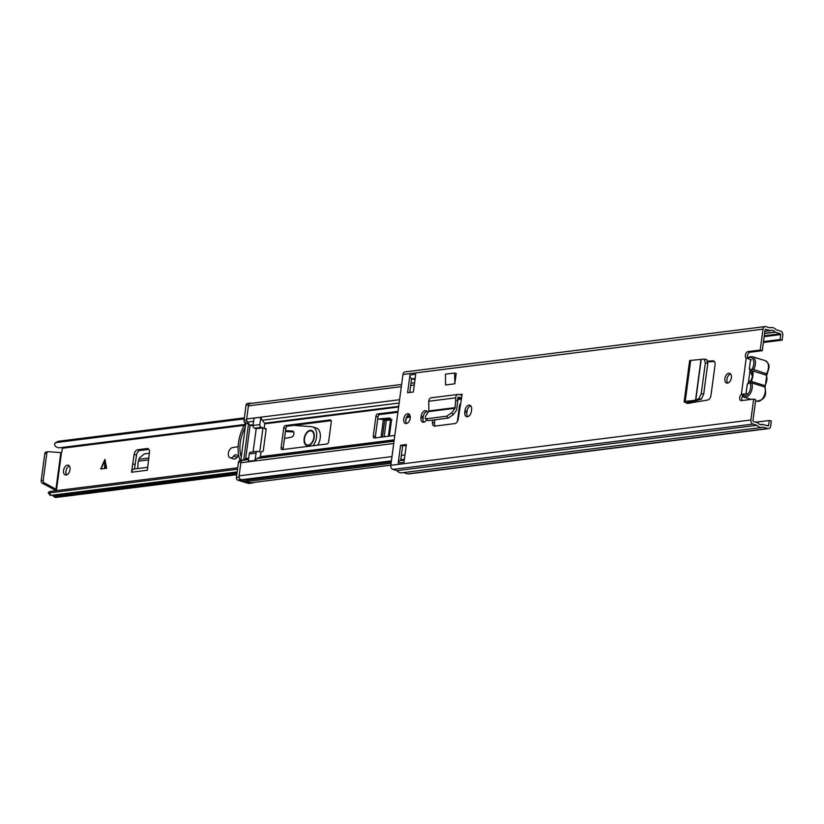 <?xml version="1.0" encoding="UTF-8"?>
<svg xmlns="http://www.w3.org/2000/svg" width="824" height="824" viewBox="0 0 824 824"><rect width="100%" height="100%" fill="white"/><g stroke="black" fill="none" stroke-linecap="round" stroke-linejoin="round"><path stroke-width="1.24" d="M730.569 373.962A5.078 3.09 -73 0 0 727.252 377.928A5.078 3.09 -73 0 0 727.777 383.067M728.807 373.272A5.078 3.09 -73 0 0 725.017 377.948A5.078 3.09 -73 0 0 726.655 383.057A5.078 3.09 -73 0 0 727.489 383.119A5.078 3.09 -73 0 0 731.269 378.443A5.078 3.09 -73 0 0 729.631 373.334A5.078 3.09 -73 0 0 728.807 373.272M471.596 409.744A5.191 3.152 -73 0 0 469.804 405.202A5.191 3.152 -73 0 0 468.959 405.13A5.191 3.152 -73 0 0 464.973 410.579L464.767 412.113A5.191 3.152 -73 0 0 466.559 416.666A5.191 3.152 -73 0 0 471.39 411.279L471.596 409.744M409.394 414.4A5.078 3.09 -73 0 0 406.077 418.365A5.078 3.09 -73 0 0 406.603 423.505M407.623 413.71A5.078 3.09 -73 0 0 403.842 418.386A5.078 3.09 -73 0 0 405.48 423.495A5.078 3.09 -73 0 0 406.314 423.557A5.078 3.09 -73 0 0 410.094 418.891A5.078 3.09 -73 0 0 408.457 413.782A5.078 3.09 -73 0 0 407.623 413.71M427.738 412.958A5.191 3.152 -73 0 0 426.018 410.713A5.191 3.152 -73 0 0 425.174 410.64A5.191 3.152 -73 0 0 421.188 416.089L420.982 417.624A5.191 3.152 -73 0 0 422.774 422.176A5.191 3.152 -73 0 0 426.492 419.972M457.794 398.301L461.646 397.817A3.842 2.946 -97.2 0 1 460.771 397.714L458.813 397.117A1.133 0.865 82.8 0 0 457.794 398.116L457.742 400.783L455.662 400.145L455.713 397.858A3.842 2.946 -97.2 0 1 458.185 394.408A3.842 2.946 -97.2 0 1 459.164 394.49L461.121 395.087A1.133 0.865 82.8 0 0 462.12 394.263L458.237 419.076A4.522 2.75 -73 0 1 454.807 423.588L434.794 426.111A4.522 2.75 -73 0 1 434.052 426.049A4.522 2.75 -73 0 1 432.466 422.321L432.693 420.065M400.588 445.269L398.219 462.995L403.976 462.274L406.345 444.538L400.588 445.269L402.637 445.897L400.691 460.534M413.36 392.008L415.718 374.281L409.961 375.002L407.592 392.729L413.36 392.008M760.222 350.056L763.014 329.147A3.389 2.596 -97.2 0 1 765.156 326.572A3.389 2.596 -97.2 0 1 766.021 326.654L770.038 327.88A7.674 5.881 -97.2 0 1 771.243 327.561A7.674 5.881 -97.2 0 1 776.064 329.734L780.668 331.135A3.389 2.596 -97.2 0 1 782.8 335.214L782.141 340.137L780.081 339.509L780.74 334.575A0.68 0.515 -97.2 0 0 780.318 333.761L774.993 332.041A4.965 3.811 -97.2 0 0 771.583 330.249A4.965 3.811 -97.2 0 0 770.43 330.64L765.671 329.281A0.68 0.515 -97.2 0 0 765.074 329.775L762.282 350.684L760.222 350.056L747.976 351.601A3.389 2.06 -73 0 0 745.524 354.433A3.389 2.06 -73 0 0 746.225 357.966L751.416 359.861M755.835 422.187L769.276 420.498L771.336 421.126L770.677 426.049A3.389 2.596 -97.2 0 1 768.534 428.624A3.389 2.596 -97.2 0 1 767.669 428.542L763.065 427.141A7.674 5.881 -97.2 0 1 761.86 427.46L401.803 472.801A7.674 5.881 -97.2 0 1 396.972 470.628L392.966 469.402A3.389 2.596 -97.2 0 1 390.823 465.323L402.946 374.487A3.389 2.596 -97.2 0 1 405.099 371.912L765.156 326.572M761.86 427.46A7.674 5.881 -97.2 0 1 757.04 425.287L753.023 424.061A3.389 2.596 -97.2 0 1 750.891 419.993L753.682 399.084L741.435 400.629A3.389 2.06 -73 0 1 740.889 400.588A3.389 2.06 -73 0 1 739.684 397.899A3.389 2.06 -73 0 1 741.353 394.49L743.413 395.118A3.389 2.06 -73 0 0 742.125 400.536M707.806 361.108L712.904 360.861A4.522 2.75 -73 0 1 713.491 360.933A4.522 2.75 -73 0 1 715.057 364.888L710.999 395.314A4.522 2.75 -73 0 1 707.682 400.031L687.391 403.451L685.506 402.565A3.842 0.803 -172.4 0 1 684.147 401.741A3.842 0.803 -172.4 0 1 685.238 401.339L691.254 400.804L693.314 401.432L701.358 399.156L703.686 394.181L701.234 393.666L698.896 398.641L695.786 400.062L691.254 400.804M454.807 383.809L445.588 384.963L445.423 374.178L454.642 373.014L454.807 383.809L456.187 373.488L454.642 373.014M707.878 361.839L714.356 361.52M435.216 426.06A4.522 2.75 107 0 1 434.526 422.949L434.845 419.787M470.741 405.81A5.191 3.152 -73 0 0 467.033 411.207L466.827 412.742A5.191 3.152 -73 0 0 467.682 416.676M426.956 411.32A5.191 3.152 -73 0 0 423.248 416.728L423.042 418.252A5.191 3.152 -73 0 0 423.897 422.197M409.961 375.002A3.162 2.421 82.8 0 0 411.609 378.669L409.775 392.461M406.222 445.444L402.637 445.897M769.276 420.498L768.617 425.421A0.68 0.515 -97.2 0 1 768.019 425.915L762.674 424.381A4.965 3.811 -97.2 0 1 761.52 424.772A4.965 3.811 -97.2 0 1 758.111 422.98L753.373 421.435A0.68 0.515 -97.2 0 1 752.951 420.621L755.742 399.712L753.682 399.084M762.282 350.684L750.036 352.229A3.389 2.06 -73 0 0 747.687 354.742A3.389 2.06 -73 0 0 747.965 358.306M414.997 379.73L411.949 378.803A3.162 2.421 82.8 0 1 411.609 378.669M768.534 428.624L408.467 473.954A3.389 2.596 -97.2 0 1 407.602 473.882L403.41 472.595M780.081 339.509L763.498 341.589M782.141 340.137L763.374 342.496M757.04 425.287L396.972 470.628M400.68 460.595A3.162 2.421 82.8 0 0 400.227 460.595A3.162 2.421 82.8 0 0 398.219 462.995M746.225 357.966L741.353 394.49L743.763 394.047L744.165 394.665M743.763 394.047L746.894 393.759M742.764 394.15L743.856 394.809M455.662 400.145L455.044 408.282L451.707 412.773L446.659 416.213L426.379 418.767L425.184 418.458L425.658 416.058L428.83 410.929L428.779 401.257A3.842 2.946 -97.2 0 1 431.251 397.796L458.185 394.408M446.659 416.213L448.204 418.108L428.006 420.652L426.379 418.767M448.204 418.108L453.252 414.678L456.578 410.187L457.742 400.783M425.184 418.458L428.006 420.652M706.941 359.655L704.18 359.079L690.697 360.407A3.842 0.803 -172.4 0 0 689.606 360.809L684.147 401.741M689.729 403.152A3.842 0.803 -172.4 0 0 688.988 402.885L687.154 401.988L693.314 401.432M704.18 359.079L705.344 362.848L701.234 393.666M705.344 362.848L707.785 363.436L703.686 394.181M707.785 363.436L706.621 359.666M752.127 368.936L766.495 373.787A8.807 5.356 -73 0 0 768.37 368.4A8.807 5.356 -73 0 0 765.331 360.685L752.302 356.699A8.807 5.356 107 0 1 755.34 364.414A8.807 5.356 107 0 1 753.455 369.801A1.133 0.69 -73 0 0 753.28 371.14L752.837 372.314A2.256 1.37 107 0 1 752.219 372.201L751.612 370.697A2.256 1.37 107 0 1 751.643 370.316A2.256 1.37 107 0 1 752.127 368.936A7.674 4.666 -73 0 0 753.764 364.239A7.674 4.666 -73 0 0 747.893 358.224M752.384 376.125A3.162 1.926 -73 0 0 751.735 374.838L749.315 368.946A8.003 4.862 107 0 1 751.612 370.697M752.219 372.201A8.003 4.862 107 0 1 752.497 374.838A8.003 4.862 107 0 1 752.394 376.032A8.003 4.862 107 0 1 751.169 380.039A2.256 1.37 107 0 1 751.849 379.761L751.879 381.615L764.909 385.611A8.807 5.356 -73 0 0 766.31 375.136L753.28 371.14M749.315 368.946L750.489 360.129M742.908 395.602A7.674 4.666 -73 0 0 750.613 387.877A7.674 4.666 -73 0 0 750.19 383.438A2.256 1.37 107 0 1 750.067 382.14A2.256 1.37 107 0 1 750.139 381.749A8.003 4.862 107 0 1 747.286 384.159L751.024 380.152A3.162 1.926 -73 0 0 751.2 379.977M746.101 392.966L747.286 384.159M752.837 372.314A8.807 5.356 107 0 1 751.849 379.761M751.169 380.039L750.582 381.1M283.291 449.492A2.256 1.37 107 0 1 283.188 448.246L285.815 428.542A2.256 1.37 107 0 1 287.545 426.173L331.176 420.673M375.466 437.884A2.256 1.37 107 0 1 375.363 436.638L377.989 416.934A2.256 1.37 107 0 1 379.72 414.565L397.91 412.278M260.714 417.418L261.373 418.252A3.389 2.596 82.8 0 0 262.207 420.271L264.586 423.217A0.68 0.515 -97.2 0 1 264.751 423.845L264.216 427.893A0.906 0.546 -73 0 0 264.679 428.696L265.678 428.573A0.906 0.546 107 0 1 266.142 429.376L263.309 450.604A0.906 0.546 107 0 1 262.619 451.552L261.61 451.686A0.906 0.546 -73 0 0 260.92 452.634L260.374 456.681A0.68 0.515 -97.2 0 1 260.054 457.166L257.109 458.484A3.389 2.596 82.8 0 0 255.821 459.844L254.987 460.75L249.373 461.461L249.054 460.698M401.618 384.437L250.434 403.472A3.162 2.421 82.8 0 0 248.426 405.872L246.675 418.963A3.389 2.596 82.8 0 0 247.519 422.115L249.899 425.071A0.68 0.515 -97.2 0 1 250.063 425.699L245.686 458.535A0.68 0.515 -97.2 0 1 245.367 459.009L242.421 460.328A3.389 2.596 82.8 0 0 240.835 462.748L239.094 475.829A3.162 2.421 82.8 0 0 241.885 479.702L391.421 460.873M261.002 417.459L261.373 418.252M394.809 435.453L374.446 438.018A2.256 1.37 107 0 1 374.086 437.987A2.256 1.37 107 0 1 373.303 436.009L375.929 416.305A2.256 1.37 107 0 1 377.66 413.936L398.023 411.372M331.279 421.929L328.652 441.623A2.256 1.37 107 0 1 326.922 444.002L282.272 449.616A2.256 1.37 107 0 1 281.901 449.595A2.256 1.37 107 0 1 281.128 447.607L283.755 427.913A2.256 1.37 107 0 1 285.485 425.544L330.136 419.921A2.256 1.37 107 0 1 330.506 419.952A2.256 1.37 107 0 1 331.279 421.929M457.372 421.517L459.462 405.789A2.256 1.37 107 0 1 460.822 403.533M244.666 479.352A5.366 4.11 -97.2 0 1 246.201 480.186L247.581 481.371A7.674 5.881 82.8 0 0 251.578 482.699L390.854 465.158M249.27 453.931L248.395 460.441A0.906 0.546 -73 0 0 248.858 461.244L254.472 460.534A0.906 0.546 -73 0 0 255.172 459.586L256.037 453.076L249.27 453.931A2.256 1.73 -97.2 0 1 250.702 452.211L257.469 451.356A2.256 1.73 82.8 0 0 256.037 453.076M257.469 451.356A2.256 1.73 82.8 0 1 258.046 451.408L259.756 451.933L262.969 427.862L256.202 428.707L253.102 451.913M243.173 459.998L243.739 459.689L248.57 423.484L245.696 423.845L244.522 422.259A2.256 1.73 -97.2 0 1 244.038 420.24L246.654 419.91M248.57 423.484L248.127 422.867M240.989 462.079L238.404 462.408A2.256 1.73 -97.2 0 1 239.382 460.832L243.739 459.689M245.696 423.845L240.865 460.06M248.714 404.872L246.036 405.202L244.038 420.24M238.404 462.408L236.406 477.436L239.125 477.096M246.036 405.202A2.256 1.73 -97.2 0 1 247.468 403.492L250.352 403.121A2.256 1.73 82.8 0 1 250.929 403.173L251.464 403.338M252.144 483.049L249.26 483.41A4.522 3.461 -97.2 0 1 248.117 483.307L250.99 482.936A4.522 3.461 82.8 0 0 252.144 483.049A4.522 3.461 82.8 0 0 253.524 482.452M239.269 477.642A2.256 1.73 82.8 0 0 240.701 479.795L237.827 480.155L248.117 483.307M237.827 480.155A2.256 1.73 -97.2 0 1 236.406 477.436M240.134 460.441A30.488 18.53 107 0 1 245.428 423.484M240.701 479.795L250.99 482.936M250.352 403.121A2.256 1.73 82.8 0 0 249.054 404.306M241.257 457.124A27.666 16.81 107 0 1 245.222 427.388M254.626 418.015A0.906 0.546 -73 0 0 253.936 418.963L253.061 425.472L259.838 424.618L260.703 418.108A0.906 0.546 -73 0 0 260.24 417.304L254.626 418.015M259.838 424.618A2.256 1.73 82.8 0 0 261.26 427.337L254.482 428.181A2.256 1.73 -97.2 0 1 253.061 425.472M262.969 427.862L261.26 427.337M256.202 428.707L254.482 428.181M101.084 468.98L105.184 459.504M69.36 465.993A5.078 3.09 -73 0 0 65.961 471.204A5.078 3.09 -73 0 0 66.641 474.871M63.561 470.473A5.078 3.09 107 0 1 68.289 465.21A5.078 3.09 107 0 1 70.04 469.659A5.078 3.09 107 0 1 65.312 474.923A5.078 3.09 107 0 1 63.561 470.473M390.658 418.808L382.377 419.529A4.295 0.896 7.6 0 1 383.335 419.776L386.332 420.364L392.1 419.766M134.147 454.312L131.5 472.245L147.342 470.257L149.484 452.376A4.522 2.75 -73 0 0 147.908 448.596A4.522 2.75 -73 0 0 147.166 448.534L137.577 449.75A4.522 2.75 -73 0 0 134.147 454.312L136.547 455.044L134.446 468.959M148.907 449.358L139.977 450.481L137.577 449.75M136.547 455.044A4.522 2.75 107 0 1 139.977 450.481M405.748 421.26L405.944 419.787A2.256 1.37 107 0 1 407.674 417.418L410.27 417.088M389.371 436.133L391.256 422.053A4.522 2.75 -73 0 0 389.69 418.098A4.522 2.75 -73 0 0 389.072 418.026L377.701 419.076M100.672 469.031L106.646 468.279L104.895 459.411L100.672 469.031M406.922 416.481L410.167 416.068M62.016 447.473A0.68 0.515 -97.2 0 1 62.346 448.246L61.862 451.851A0.906 0.546 107 0 1 61.47 452.654L56.568 489.435A0.906 0.546 107 0 1 56.753 490.156L56.691 490.61M237.497 469.227L49.347 492.917L48.173 492.639L49.728 491.485A8.189 6.273 82.8 0 0 49.728 491.485L237.683 467.816M237.137 471.925L51.006 495.358L49.347 492.917M236.766 474.696L56.238 497.428A3.842 2.946 -97.2 0 1 55.26 497.336L54.827 497.202A3.615 2.771 -97.2 0 1 53.395 496.172A5.026 3.852 82.8 0 0 52.355 495.183M48.173 492.639L49.852 495.1L51.006 495.358M244.357 417.85L58.216 441.293L55.383 442.797L58.216 441.293M244.213 418.88L56.063 442.57C54.199 443.271 54.085 444.579 55.723 446.495A8.189 6.273 82.8 0 0 59.791 447.751L244.841 424.453M56.568 489.435L53.941 489.466L42.333 483.204A2.256 1.73 -97.2 0 1 41.2 480.608L44.795 453.653A2.256 1.73 -97.2 0 1 46.226 451.943A2.256 1.73 -97.2 0 1 46.515 451.933M56.763 490.084L53.941 489.466M60.822 452.737L55.96 489.209L44.352 482.946A2.256 1.73 -97.2 0 1 43.219 480.351L46.814 453.406A2.256 1.73 -97.2 0 1 48.245 451.686A2.256 1.73 -97.2 0 1 48.523 451.686L61.47 452.654M137.701 468.547L138.267 461.203L139.678 457.742L144.365 453.89L149.391 453.262M131.5 472.245A4.295 3.286 -97.2 0 1 134.23 468.99A4.295 3.286 -97.2 0 1 134.436 468.969M135.033 464.551L132.633 463.819M377.701 419.097A4.295 0.896 7.6 0 1 382.377 419.529M385.282 419.169L382.882 418.427M314.232 437.348A7.9 4.8 -73 0 0 311.503 430.427A7.9 4.8 -73 0 0 304.149 438.626A7.9 4.8 -73 0 0 306.878 445.547A7.9 4.8 -73 0 0 314.232 437.348M312.626 431.065A7.9 4.8 -73 0 0 312.038 431.179M284.496 438.409L291.49 437.163A3.172 1.926 -73 0 0 293.859 433.846A3.172 1.926 -73 0 0 292.757 431.076A3.172 1.926 -73 0 0 292.479 431.024L285.537 430.622M293.952 425.369L311.647 426.708A11.618 7.055 107 0 1 312.595 426.884A11.618 7.055 107 0 1 316.601 437.06A11.618 7.055 107 0 1 313.017 445.753M312.595 426.884L316.189 427.986A11.618 7.055 107 0 1 320.196 438.162A11.618 7.055 107 0 1 317.786 445.145M238.497 456.084A4.223 2.565 -73 0 0 237.199 457.248L233.604 456.136A5.284 3.214 107 0 1 230.195 457.814A5.284 3.214 107 0 1 228.475 452.603A5.284 3.214 107 0 1 232.306 447.669L238.136 446.639M233.604 456.136A4.223 2.565 107 0 1 236.323 454.797A4.223 2.565 107 0 1 236.704 454.972L238.878 456.321M293.663 431.982L285.413 431.508M237.199 457.248A5.284 3.214 107 0 1 233.8 458.927L230.195 457.814M313.872 437.4A7.344 4.46 -73 0 0 311.338 430.973A7.344 4.46 -73 0 0 304.509 438.574A7.344 4.46 -73 0 0 307.043 445.001A7.344 4.46 -73 0 0 313.872 437.4M462.12 394.263L459.483 394.593M763.014 329.147L402.946 374.487M750.891 419.993L390.823 465.323M750.036 352.229L747.976 351.601M415.172 378.391L411.949 378.803M780.318 333.761L764.27 335.79M780.74 334.575L764.147 336.666M775.188 332.196L764.569 333.535M774.993 332.041L764.59 333.349M770.213 330.671L764.857 331.341L770.203 330.671M768.617 425.421L767.041 425.617M762.674 424.381L760.305 424.669M767.669 428.542L407.602 473.882M753.023 424.061L392.966 469.402M421.188 416.089L423.248 416.728M420.982 417.624L423.042 418.252M464.973 410.579L467.033 411.207M464.767 412.113L466.827 412.742M748.316 383.088L749.995 370.543M455.713 397.858L428.779 401.257M455.27 407.602L428.83 410.929M455.044 408.282L428.645 411.609M460.771 397.714L457.794 398.095M458.813 397.117L458.257 397.189M453.252 414.678L451.707 412.773M434.526 422.949L432.466 422.321M690.697 360.407L685.238 401.339M700.946 359.8L695.559 400.124M701.162 359.779L695.786 400.062M689.132 401.813L688.988 402.885M698.896 398.641L701.358 399.156M712.904 360.861L714.027 361.2M764.672 386.302A1.133 0.69 -73 0 0 764.734 386.95A1.133 0.721 -22 0 1 765.125 387.27L764.909 385.611A1.133 0.69 -73 0 0 764.672 386.302M766.866 373.447L766.495 373.787A1.133 0.69 -73 0 0 766.31 375.136A1.133 0.721 158 0 1 766.701 375.456L765.403 385.591M765.125 387.27L765.62 392.286C765.64 397.24 762.777 400.196 757.019 401.175A8.807 5.356 -73 0 0 765.218 392.039A8.807 5.356 -73 0 0 764.734 386.95L751.704 382.964A8.807 5.356 107 0 1 752.188 388.053A8.807 5.356 107 0 1 743.99 397.178L751.22 399.393M751.879 381.615A1.133 0.69 -73 0 0 751.704 382.964A1.133 0.721 -22 0 0 750.19 383.438M394.233 439.831L260.374 456.681M394.171 440.274L260.054 457.166M248.642 458.597L245.367 459.009M248.704 458.154L245.686 458.535M399.146 403.029L262.207 420.271M399.578 399.712L246.675 418.963M253.617 421.352L247.519 422.115M253.081 425.318L250.063 425.699M253.174 424.659L249.899 425.071M461.564 398.414L457.784 398.888M398.703 406.335L264.586 423.217M461.481 399.074L457.763 399.547M398.61 406.994L264.751 423.845M248.518 459.565L242.421 460.328M393.738 443.487L240.835 462.748M394.037 441.242L257.109 458.484M414.287 384.993L410.713 385.447M401.329 386.621L248.426 405.872M391.101 463.304L247.581 481.371M391.287 461.924L246.201 480.186M404.955 454.951L401.37 455.404M391.997 456.578L239.094 475.829M377.66 413.936L379.72 414.565M375.929 416.305L377.989 416.934M373.303 436.009L375.363 436.638M330.136 419.921L330.826 420.127M285.485 425.544L287.545 426.173M283.755 427.913L285.815 428.542M281.128 447.607L283.188 448.246M459.462 405.789L460.4 406.077M264.679 428.696L266.152 429.149M247.355 421.898L244.522 422.259M239.382 460.832L242.122 460.492M261.136 417.572L260.518 417.387M261.383 418.314L260.703 418.108M255.842 459.792L255.172 459.586M255.09 460.719L254.472 460.534M249.507 461.44L248.858 461.244M104.483 468.547L104.72 460.688M244.326 425.328L62.346 448.246M236.982 473.048L53.395 496.172M236.828 474.284L54.827 497.202M236.797 474.48L55.26 497.336M42.333 483.204L44.352 482.946M44.795 453.653L46.814 453.406M41.2 480.608L43.219 480.351M407.674 417.418L406.582 417.088M147.166 448.534L148.557 448.967M148.876 458.02L138.834 459.287M148.68 459.895L138.267 461.203M105.41 461.996L105.204 468.454M381.007 437.183L383.335 419.776M388.362 436.267L390.566 419.776M384.149 436.792L386.332 420.364M382.46 437.008L384.695 420.199M389.072 418.026L390.246 418.386M292.479 431.024L293.025 431.189M770.316 330.682L764.857 331.372M762.777 424.339L760.253 424.659M771.243 327.561L769.637 327.756M404.275 460.08L400.227 460.595M690.615 401.679L690.43 403.07M765.331 360.685C768.565 362.921 769.709 365.578 768.771 368.647L766.701 375.456M742.434 396.282L743.99 397.178M752.302 356.699L749.552 356.802L747.687 357.884M755.598 400.732L757.019 401.175M414.585 382.799L411.001 383.253M404.388 459.246L400.804 459.699M264.525 428.686L266.152 429.191M261.095 417.531L260.394 417.315M249.425 461.45L248.714 461.234M46.226 451.943L48.245 451.686M147.743 467.29L134.23 468.99M313.048 431.488L311.338 430.973M308.753 445.526L307.043 445.001"/></g></svg>
